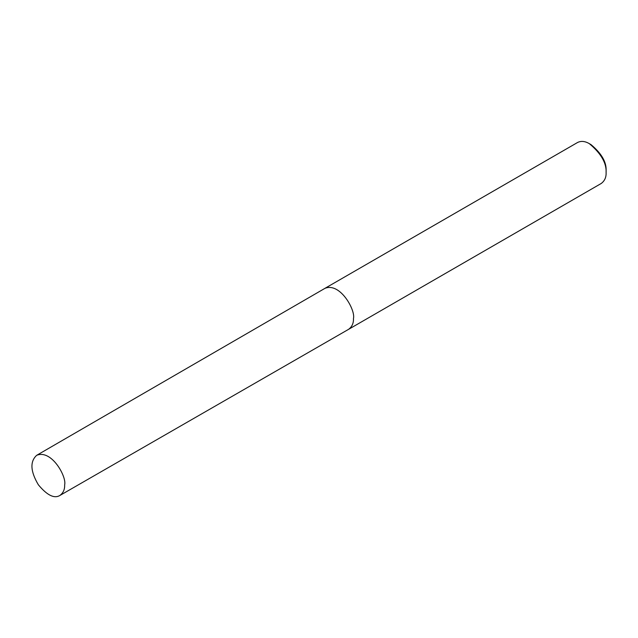 <?xml version="1.0" encoding="UTF-8"?>
<svg xmlns="http://www.w3.org/2000/svg" width="638" height="638" viewBox="0 0 638 638"><rect width="100%" height="100%" fill="white"/><g stroke="black" fill="none" stroke-linecap="round" stroke-linejoin="round"><path stroke-width="0.96" d="M606.1 172.659L606.1 170.721C606.578 162.164 601.562 153.463 591.043 144.643L589.368 143.678C585.022 141.134 581.074 140.743 577.542 142.505L324.901 288.368C340.03 281.996 355.685 310.204 353.468 318.514C353.667 323.171 352.032 326.784 348.571 329.344L601.203 183.489C604.657 180.929 606.291 177.316 606.1 172.659C606.634 163.137 601.052 153.479 589.368 143.678M64.653 484.872C66.823 476.738 51.471 449.072 36.653 455.333C29.85 461.553 30.417 471.362 38.344 484.768C47.06 495.263 54.222 498.836 59.836 495.495C63.234 492.991 64.837 489.45 64.653 484.872M59.836 495.495L348.571 329.344M36.653 455.333L324.901 288.368"/></g></svg>
